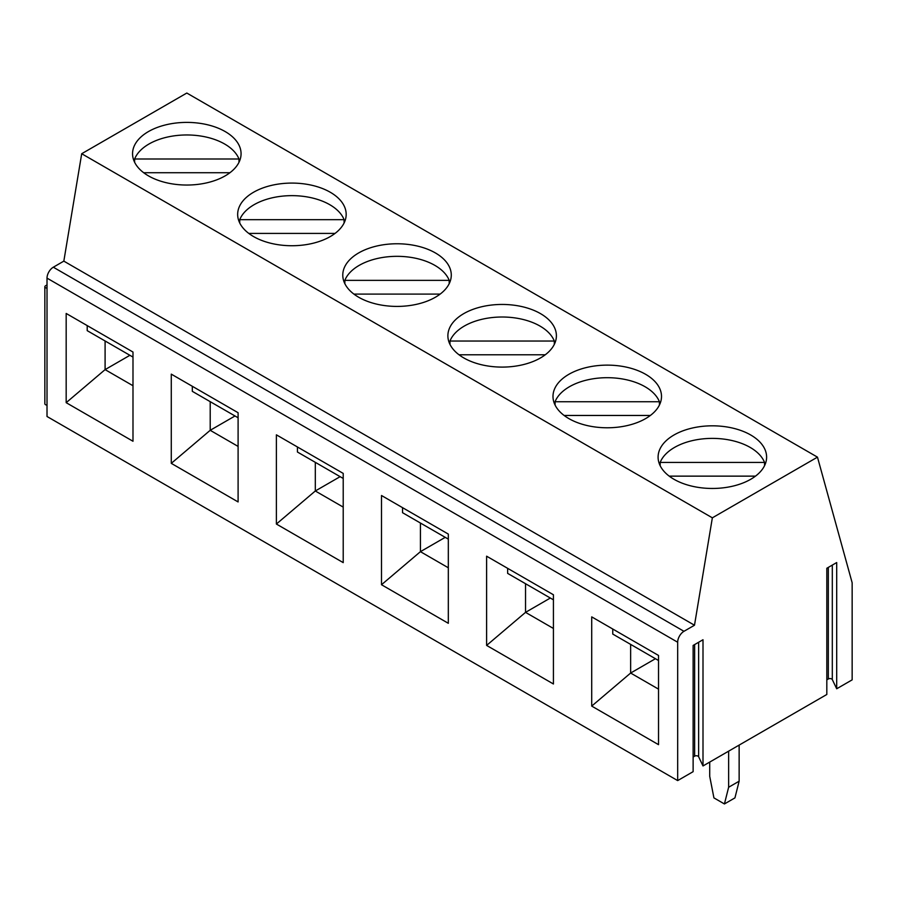 <?xml version="1.0" encoding="UTF-8"?>
<svg xmlns="http://www.w3.org/2000/svg" width="897" height="897" viewBox="0 0 897 897"><rect width="100%" height="100%" fill="white"/><g stroke="black" fill="none" stroke-linecap="round" stroke-linejoin="round"><path stroke-width="1.35" d="M728.633 751.17L728.633 787.263L739.139 781.197L739.139 745.093M709.718 762.091L709.718 776.342L713.922 797.893L724.428 803.959L728.633 787.263M724.428 803.959L734.935 797.893L739.139 781.197M836.699 688.773L852.15 679.859L852.15 582.758L817.47 457.145L712.353 517.827L694.491 625.231L683.974 631.309L53.327 267.205A8.914 5.147 -60 0 0 47.014 278.126L47.014 416.488L677.672 780.592L693.123 771.667L693.123 645.448L703.001 639.74L703.001 765.96L826.821 694.48L826.821 568.261L836.699 562.554L836.699 688.773L832.304 679.578L832.304 565.088M826.821 679.848L828.323 678.973A2.377 1.368 180 0 1 832.304 679.578M693.123 757.034L694.637 756.16A2.388 1.379 0 0 1 698.64 756.765L703.001 765.96M47.014 405.13L47.014 288.128M47.014 284.921L45.545 285.773A2.377 1.368 0 0 0 44.85 286.737L44.85 403.74A2.377 1.368 0 0 0 46.599 405.063M817.47 457.145L186.811 93.041L81.705 153.723L63.833 261.128L53.327 267.205M683.974 631.309A8.914 5.147 -60 0 0 677.672 642.23L677.672 780.592M132.991 352.039L66.176 313.457L66.176 402.675L132.991 441.257L132.991 352.039M658.533 744.667L658.533 655.46L591.717 616.878L591.717 706.096L658.533 744.667M486.611 645.414L553.427 683.985L553.427 594.767L486.611 556.196L486.611 645.414L525.53 612.359L525.53 583.712M238.097 501.939L238.097 412.721L171.282 374.139L171.282 463.357L238.097 501.939M276.388 434.832L276.388 524.039L343.215 562.621L343.215 473.403L276.388 434.832M381.505 584.732L448.321 623.303L448.321 534.085L381.505 495.514L381.505 584.732L420.424 551.666L420.424 523.029M44.85 286.737A2.377 1.368 0 0 0 46.599 288.072M712.353 517.827L81.705 153.723M225.181 131.567A54.257 31.328 0 0 0 166.046 124.784A54.257 31.328 0 0 0 132.554 153.723A54.257 31.328 0 0 0 186.811 185.04A54.257 31.328 0 0 0 241.069 153.723A54.257 31.328 0 0 0 225.181 131.567M750.722 434.989A54.257 31.328 0 0 0 691.598 428.205A54.257 31.328 0 0 0 658.095 457.145A54.257 31.328 0 0 0 712.353 488.461A54.257 31.328 0 0 0 766.61 457.145A54.257 31.328 0 0 0 750.722 434.989M330.287 192.261A54.257 31.328 0 0 0 271.163 185.466A54.257 31.328 0 0 0 237.66 214.405A54.257 31.328 0 0 0 291.917 245.733A54.257 31.328 0 0 0 346.175 214.405A54.257 31.328 0 0 0 330.287 192.261M540.499 313.625A54.257 31.328 0 0 0 481.375 306.83A54.257 31.328 0 0 0 447.883 335.77A54.257 31.328 0 0 0 502.141 367.097A54.257 31.328 0 0 0 556.398 335.77A54.257 31.328 0 0 0 540.499 313.625M645.616 374.307A54.257 31.328 0 0 0 586.481 367.512A54.257 31.328 0 0 0 552.989 396.452A54.257 31.328 0 0 0 607.247 427.779A54.257 31.328 0 0 0 661.504 396.452A54.257 31.328 0 0 0 645.616 374.307M435.393 252.943A54.257 31.328 0 0 0 376.269 246.148A54.257 31.328 0 0 0 342.777 275.087A54.257 31.328 0 0 0 397.035 306.415A54.257 31.328 0 0 0 451.281 275.087A54.257 31.328 0 0 0 435.393 252.943M694.491 625.231L63.833 261.128M132.991 385.732L105.095 369.62L66.176 402.675M129.897 355.302L105.095 369.62L105.095 340.972M658.533 689.143L630.636 673.042L591.717 706.096M655.438 658.712L630.636 673.042L630.636 644.394M553.427 628.461L525.53 612.359L550.332 598.03M238.097 446.414L210.201 430.302L171.282 463.357M235.003 415.984L210.201 430.302L210.201 401.654M343.215 507.097L315.307 490.984L276.388 524.039M340.12 476.666L315.307 490.984L315.307 462.347M448.321 567.779L420.424 551.666L445.226 537.348M132.991 357.084L87.211 330.657L87.211 325.6M658.533 660.506L612.752 634.067L612.752 629.021M553.427 599.824L507.646 573.385L507.646 568.339M238.097 417.767L192.317 391.339L192.317 386.293M343.215 478.449L297.434 452.021L297.434 446.975M448.321 539.131L402.54 512.703L402.54 507.657M660.181 462.415L764.536 462.415A53.517 30.89 0 0 0 712.353 438.386A53.517 30.89 0 0 0 660.181 462.415L660.181 465.734M764.536 462.415L764.536 465.734M755.487 476.139L669.218 476.139M555.075 401.733L659.418 401.733A53.517 30.89 0 0 0 607.247 377.693A53.517 30.89 0 0 0 555.075 401.733L555.075 405.052M659.418 401.733L659.418 405.052M650.381 415.457L564.112 415.457M449.969 341.039L554.312 341.039A53.517 30.89 0 0 0 502.141 317.011A53.517 30.89 0 0 0 449.969 341.039L449.969 344.37M554.312 341.039L554.312 344.37M545.275 354.775L459.006 354.775M344.852 280.357L449.206 280.357A53.517 30.89 0 0 0 397.035 256.329A53.517 30.89 0 0 0 344.852 280.357L344.852 283.676M449.206 280.357L449.206 283.676M440.158 294.093L353.9 294.093M239.746 219.675L344.1 219.675A53.517 30.89 0 0 0 291.917 195.647A53.517 30.89 0 0 0 239.746 219.675L239.746 222.994M344.1 219.675L344.1 222.994M335.052 233.411L248.794 233.411M134.64 158.993L238.983 158.993A53.517 30.89 0 0 0 186.811 134.965A53.517 30.89 0 0 0 134.64 158.993L134.64 162.312M238.983 158.993L238.983 162.312M229.946 172.729L143.677 172.729M828.323 678.973L828.323 567.386M698.64 756.765L698.64 642.252M694.637 756.16L694.637 644.562M677.672 642.23L47.014 278.126"/></g></svg>
